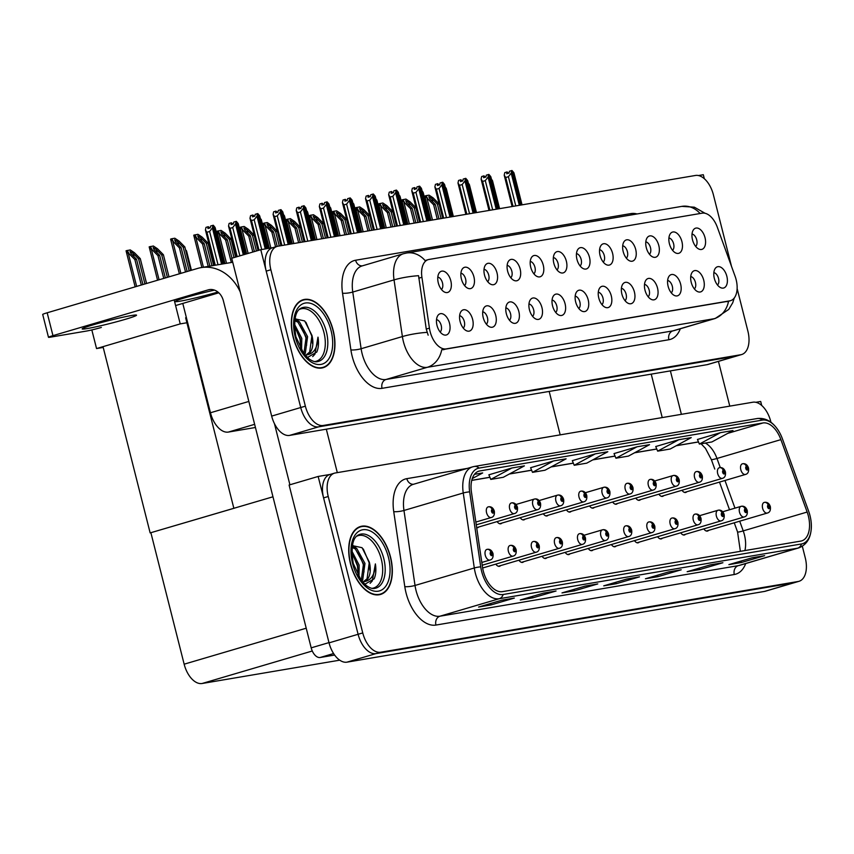 <?xml version="1.0" encoding="UTF-8"?>
<svg xmlns="http://www.w3.org/2000/svg" width="854" height="854" viewBox="0 0 854 854"><rect width="100%" height="100%" fill="white"/><g stroke="black" fill="none" stroke-linecap="round" stroke-linejoin="round"><path stroke-width="1.28" d="M580.112 265.978A6.64 3.79 73.6 0 0 581.158 259.424A6.64 3.79 73.6 0 0 576.471 253.627M589.473 257.289A11.07 6.32 73.6 0 0 577.848 249.443A11.07 6.32 73.6 0 0 576.962 259.413A11.07 6.32 73.6 0 0 583.538 268.743A11.07 6.32 73.6 0 0 589.473 257.289M557 269.896A6.64 3.79 73.6 0 0 558.046 263.342A6.64 3.79 73.6 0 0 553.36 257.545M566.362 261.207A11.07 6.32 73.6 0 0 554.737 253.36A11.07 6.32 73.6 0 0 553.851 263.331A11.07 6.32 73.6 0 0 560.427 272.661A11.07 6.32 73.6 0 0 566.362 261.207M533.889 273.814A6.64 3.79 73.6 0 0 534.935 267.259A6.64 3.79 73.6 0 0 530.249 261.452M543.251 265.124A11.07 6.32 73.6 0 0 531.626 257.278A11.07 6.32 73.6 0 0 530.74 267.238A11.07 6.32 73.6 0 0 537.315 276.579A11.07 6.32 73.6 0 0 543.251 265.124M671.265 292.847A6.64 3.79 73.6 0 0 672.311 286.293A6.64 3.79 73.6 0 0 667.625 280.486M680.627 284.147A11.07 6.32 73.6 0 0 669.002 276.312A11.07 6.32 73.6 0 0 668.116 286.271A11.07 6.32 73.6 0 0 674.692 295.601A11.07 6.32 73.6 0 0 680.627 284.147M601.931 304.59A6.64 3.79 73.6 0 0 602.977 298.035A6.64 3.79 73.6 0 0 598.291 292.228M611.293 295.9A11.07 6.32 73.6 0 0 599.668 288.054A11.07 6.32 73.6 0 0 598.782 298.014A11.07 6.32 73.6 0 0 605.358 307.355A11.07 6.32 73.6 0 0 611.293 295.9M695.668 246.4A6.64 3.79 73.6 0 0 696.715 239.846A6.64 3.79 73.6 0 0 692.028 234.049M705.03 237.711A11.07 6.32 73.6 0 0 693.405 229.865A11.07 6.32 73.6 0 0 692.519 239.835A11.07 6.32 73.6 0 0 699.095 249.165A11.07 6.32 73.6 0 0 705.03 237.711M625.043 300.672A6.64 3.79 73.6 0 0 626.089 294.118A6.64 3.79 73.6 0 0 621.402 288.321M634.405 291.983A11.07 6.32 73.6 0 0 622.779 284.136A11.07 6.32 73.6 0 0 621.893 294.107A11.07 6.32 73.6 0 0 628.469 303.437A11.07 6.32 73.6 0 0 634.405 291.983M694.377 288.93A6.64 3.79 73.6 0 0 695.423 282.375A6.64 3.79 73.6 0 0 690.737 276.568M703.739 280.24A11.07 6.32 73.6 0 0 692.114 272.394A11.07 6.32 73.6 0 0 691.228 282.354A11.07 6.32 73.6 0 0 697.803 291.694A11.07 6.32 73.6 0 0 703.739 280.24M464.555 285.556A6.64 3.79 73.6 0 0 465.601 279.002A6.64 3.79 73.6 0 0 460.914 273.205M473.917 276.867A11.07 6.32 73.6 0 0 462.292 269.021A11.07 6.32 73.6 0 0 461.406 278.991A11.07 6.32 73.6 0 0 467.981 288.321A11.07 6.32 73.6 0 0 473.917 276.867M509.486 320.25A6.64 3.79 73.6 0 0 510.532 313.696A6.64 3.79 73.6 0 0 505.846 307.899M518.848 311.561A11.07 6.32 73.6 0 0 507.223 303.714A11.07 6.32 73.6 0 0 506.337 313.685A11.07 6.32 73.6 0 0 512.912 323.015A11.07 6.32 73.6 0 0 518.848 311.561M649.446 254.236A6.64 3.79 73.6 0 0 650.492 247.681A6.64 3.79 73.6 0 0 645.805 241.874M658.808 245.546A11.07 6.32 73.6 0 0 647.183 237.7A11.07 6.32 73.6 0 0 646.297 247.66A11.07 6.32 73.6 0 0 652.872 257.001A11.07 6.32 73.6 0 0 658.808 245.546M463.263 328.085A6.64 3.79 73.6 0 0 464.309 321.531A6.64 3.79 73.6 0 0 459.623 315.724M472.625 319.396A11.07 6.32 73.6 0 0 461 311.55A11.07 6.32 73.6 0 0 460.114 321.51A11.07 6.32 73.6 0 0 466.69 330.85A11.07 6.32 73.6 0 0 472.625 319.396M648.154 296.754A6.64 3.79 73.6 0 0 649.2 290.2A6.64 3.79 73.6 0 0 644.514 284.403M657.516 288.065A11.07 6.32 73.6 0 0 645.891 280.219A11.07 6.32 73.6 0 0 645.005 290.189A11.07 6.32 73.6 0 0 651.581 299.519A11.07 6.32 73.6 0 0 657.516 288.065M532.597 316.332A6.64 3.79 73.6 0 0 533.643 309.778A6.64 3.79 73.6 0 0 528.957 303.981M541.959 307.643A11.07 6.32 73.6 0 0 530.334 299.797A11.07 6.32 73.6 0 0 529.448 309.767A11.07 6.32 73.6 0 0 536.024 319.097A11.07 6.32 73.6 0 0 541.959 307.643M672.557 250.318A6.64 3.79 73.6 0 0 673.603 243.764A6.64 3.79 73.6 0 0 668.917 237.967M681.919 241.629A11.07 6.32 73.6 0 0 670.294 233.782A11.07 6.32 73.6 0 0 669.408 243.742A11.07 6.32 73.6 0 0 675.984 253.083A11.07 6.32 73.6 0 0 681.919 241.629M578.82 308.507A6.64 3.79 73.6 0 0 579.866 301.953A6.64 3.79 73.6 0 0 575.18 296.146M588.182 299.818A11.07 6.32 73.6 0 0 576.557 291.972A11.07 6.32 73.6 0 0 575.671 301.932A11.07 6.32 73.6 0 0 582.247 311.272A11.07 6.32 73.6 0 0 588.182 299.818M603.223 262.061A6.64 3.79 73.6 0 0 604.269 255.517A6.64 3.79 73.6 0 0 599.583 249.71M612.585 253.371A11.07 6.32 73.6 0 0 600.96 245.536A11.07 6.32 73.6 0 0 600.074 255.495A11.07 6.32 73.6 0 0 606.65 264.825A11.07 6.32 73.6 0 0 612.585 253.371M555.708 312.425A6.64 3.79 73.6 0 0 556.755 305.871A6.64 3.79 73.6 0 0 552.068 300.064M565.07 303.725A11.07 6.32 73.6 0 0 553.445 295.89A11.07 6.32 73.6 0 0 552.559 305.849A11.07 6.32 73.6 0 0 559.135 315.179A11.07 6.32 73.6 0 0 565.07 303.725M486.374 324.168A6.64 3.79 73.6 0 0 487.42 317.613A6.64 3.79 73.6 0 0 482.734 311.817M495.736 315.478A11.07 6.32 73.6 0 0 484.111 307.632A11.07 6.32 73.6 0 0 483.225 317.603A11.07 6.32 73.6 0 0 489.801 326.933A11.07 6.32 73.6 0 0 495.736 315.478M626.334 258.154A6.64 3.79 73.6 0 0 627.38 251.599A6.64 3.79 73.6 0 0 622.694 245.792M635.696 249.453A11.07 6.32 73.6 0 0 624.071 241.618A11.07 6.32 73.6 0 0 623.185 251.578A11.07 6.32 73.6 0 0 629.761 260.908A11.07 6.32 73.6 0 0 635.696 249.453M440.152 332.003A6.64 3.79 73.6 0 0 441.198 325.449A6.64 3.79 73.6 0 0 436.511 319.642M449.514 323.314A11.07 6.32 73.6 0 0 437.888 315.468A11.07 6.32 73.6 0 0 437.002 325.427A11.07 6.32 73.6 0 0 443.578 334.757A11.07 6.32 73.6 0 0 449.514 323.314M510.777 277.731A6.64 3.79 73.6 0 0 511.824 271.177A6.64 3.79 73.6 0 0 507.137 265.37M520.139 269.042A11.07 6.32 73.6 0 0 508.514 261.196A11.07 6.32 73.6 0 0 507.628 271.156A11.07 6.32 73.6 0 0 514.204 280.496A11.07 6.32 73.6 0 0 520.139 269.042M487.666 281.649A6.64 3.79 73.6 0 0 488.712 275.095A6.64 3.79 73.6 0 0 484.026 269.288M497.028 272.949A11.07 6.32 73.6 0 0 485.403 265.114A11.07 6.32 73.6 0 0 484.517 275.073A11.07 6.32 73.6 0 0 491.093 284.403A11.07 6.32 73.6 0 0 497.028 272.949M717.488 285.012A6.64 3.79 73.6 0 0 718.534 278.457A6.64 3.79 73.6 0 0 713.848 272.65M726.85 276.322A11.07 6.32 73.6 0 0 715.225 268.476A11.07 6.32 73.6 0 0 714.339 278.436A11.07 6.32 73.6 0 0 720.915 287.777A11.07 6.32 73.6 0 0 726.85 276.322M441.443 289.474A6.64 3.79 73.6 0 0 442.489 282.92A6.64 3.79 73.6 0 0 437.803 277.123M450.805 280.785A11.07 6.32 73.6 0 0 439.18 272.938A11.07 6.32 73.6 0 0 438.294 282.909A11.07 6.32 73.6 0 0 444.87 292.239A11.07 6.32 73.6 0 0 450.805 280.785M736.137 279.664A19.92 11.369 73.6 0 0 735.123 276.344L717.317 227.217A19.92 11.369 73.6 0 0 702.191 213.169L428.986 259.456A19.92 11.369 73.6 0 0 428.228 259.627A19.92 11.369 73.6 0 0 421.919 277.272L429.423 328.139A19.92 11.369 73.6 0 0 446.247 348.891L729.754 300.854A19.92 11.369 73.6 0 0 730.512 300.683A19.92 11.369 73.6 0 0 736.137 279.664M255.431 427.491L228.392 432.071A22.14 12.629 -106.4 0 1 210.458 412.76L182.788 303.426M704.336 178.732L703.322 174.718L698.433 175.55M272.874 247.649L260.78 249.699L300.725 407.529A22.14 12.629 73.6 0 0 318.659 426.84L736.159 356.097A22.14 12.629 73.6 0 0 737.002 355.904A22.14 12.629 73.6 0 1 736.159 356.097L318.659 426.84A22.14 12.629 73.6 0 1 300.725 407.529L266.202 271.124A22.14 12.629 73.6 0 1 272.458 247.767L277.112 246.4A22.14 12.629 73.6 0 0 270.857 269.747L305.369 406.162A22.14 12.629 73.6 0 0 323.303 425.463L740.813 354.73A22.14 12.629 73.6 0 0 741.646 354.538A22.14 12.629 73.6 0 0 747.901 331.181L737.13 288.588M260.78 249.699L231.722 258.26L271.668 416.101A22.14 12.629 73.6 0 0 289.602 435.401L707.101 364.669A22.14 12.629 73.6 0 0 707.945 364.477L741.646 354.538M187.656 322.631L180.226 323.89L174.163 299.903M234.583 508.109L150.144 532.907L103.217 347.429L96.545 348.56L91.826 329.932M96.545 348.56L180.226 323.89M150.144 532.907L272.97 496.793M186.385 317.635L185.638 317.763L233.836 508.237M560.181 434.867L549.186 391.42M770.959 422.271L770.767 421.534A22.14 12.629 73.6 0 0 752.833 402.223L335.323 472.967A22.14 12.629 73.6 0 0 334.49 473.159L329.836 474.525A22.14 12.629 73.6 0 0 323.581 497.882L358.104 634.287A22.14 12.629 73.6 0 0 376.038 653.598L793.537 582.855A22.14 12.629 73.6 0 0 794.38 582.663A22.14 12.629 73.6 0 1 793.537 582.855L376.038 653.598A22.14 12.629 73.6 0 1 358.104 634.287L318.158 476.457L289.1 485.019L329.046 642.859A22.14 12.629 73.6 0 0 346.98 662.16L764.479 591.427A22.14 12.629 73.6 0 0 765.323 591.235L799.024 581.296A22.14 12.629 73.6 0 0 805.279 557.94L802.333 546.282M761.715 405.479L760.7 401.476L755.811 402.298M330.252 474.408L318.158 476.457M476.692 527.697A5.903 3.373 73.6 0 0 477.76 527.676A5.903 3.373 73.6 0 0 478.774 526.993M497.124 521.58A5.903 3.373 73.6 0 0 500.871 523.758A5.903 3.373 73.6 0 0 501.885 523.075M520.235 517.673A5.903 3.373 73.6 0 0 523.982 519.851A5.903 3.373 73.6 0 0 524.996 519.157M543.347 513.756A5.903 3.373 73.6 0 0 547.094 515.933A5.903 3.373 73.6 0 0 548.108 515.25M566.448 509.838A5.903 3.373 73.6 0 0 570.205 512.016A5.903 3.373 73.6 0 0 571.219 511.332M589.559 505.92A5.903 3.373 73.6 0 0 593.316 508.098A5.903 3.373 73.6 0 0 594.331 507.415M612.67 502.003A5.903 3.373 73.6 0 0 616.428 504.18A5.903 3.373 73.6 0 0 617.442 503.497M635.782 498.095A5.903 3.373 73.6 0 0 639.539 500.273A5.903 3.373 73.6 0 0 640.553 499.579M658.893 494.178A5.903 3.373 73.6 0 0 662.651 496.355A5.903 3.373 73.6 0 0 663.665 495.672M682.004 490.26A5.903 3.373 73.6 0 0 685.762 492.438A5.903 3.373 73.6 0 0 686.776 491.755M495.832 564.11A5.903 3.373 73.6 0 0 499.579 566.287A5.903 3.373 73.6 0 0 500.593 565.604M518.944 560.192A5.903 3.373 73.6 0 0 522.691 562.37A5.903 3.373 73.6 0 0 523.705 561.686M542.055 556.274A5.903 3.373 73.6 0 0 545.802 558.452A5.903 3.373 73.6 0 0 546.816 557.769M565.167 552.367A5.903 3.373 73.6 0 0 568.913 554.545A5.903 3.373 73.6 0 0 569.928 553.851M588.278 548.449A5.903 3.373 73.6 0 0 592.025 550.627A5.903 3.373 73.6 0 0 593.039 549.944M611.389 544.532A5.903 3.373 73.6 0 0 615.136 546.709A5.903 3.373 73.6 0 0 616.15 546.026M634.501 540.614A5.903 3.373 73.6 0 0 638.248 542.792A5.903 3.373 73.6 0 0 639.262 542.109M657.612 536.696A5.903 3.373 73.6 0 0 661.359 538.874A5.903 3.373 73.6 0 0 662.373 538.191M680.723 532.779A5.903 3.373 73.6 0 0 684.47 534.967A5.903 3.373 73.6 0 0 685.484 534.273M703.824 528.872A5.903 3.373 73.6 0 0 707.582 531.049A5.903 3.373 73.6 0 0 708.596 530.355M339.732 660.174L202.088 683.499A22.14 12.629 -106.4 0 1 184.154 664.188L150.902 532.779M333.167 330.327A35.42 20.208 73.6 0 0 303.127 299.743A35.42 20.208 73.6 0 0 293.114 337.106A35.42 20.208 73.6 0 0 323.164 367.69A35.42 20.208 73.6 0 0 333.167 330.327M728.579 301.184L441.731 349.777A25.823 21.158 80.4 0 1 427.31 367.305A29.516 16.845 -106.4 0 1 403.387 341.568A29.516 16.845 -106.4 0 1 402.394 336.561L394.036 279.888A29.516 16.845 -106.4 0 1 403.376 253.755L362.107 265.925A29.516 16.845 73.6 0 0 352.766 292.057L361.125 348.731A29.516 16.845 73.6 0 0 362.128 353.737A29.516 16.845 73.6 0 0 386.04 379.475L672.888 330.872A29.516 16.845 73.6 0 0 674.009 330.615L715.268 318.457A29.516 16.845 -106.4 0 1 714.157 318.713A25.823 21.158 -99.6 0 0 728.558 301.248M428.228 259.627L425.078 260.566A25.823 21.158 -99.6 0 0 406.504 253.03L403.376 253.755M428.153 335.174L426.253 329.068L418.567 275.693A25.823 5.092 171.6 0 0 394.036 279.888L352.766 292.057A7.376 1.452 -8.4 0 1 342.539 293.221A36.893 21.051 -106.4 0 1 355.606 260.235L630.978 213.575A36.893 21.051 -106.4 0 1 637.031 213.97M731.504 266.373L713.389 194.776A22.14 12.629 73.6 0 0 695.455 175.465L277.945 246.208A22.14 12.629 73.6 0 0 277.112 246.4M390.545 557.075A35.42 20.208 73.6 0 0 360.505 526.502A35.42 20.208 73.6 0 0 350.492 563.864A35.42 20.208 73.6 0 0 380.542 594.448A35.42 20.208 73.6 0 0 390.545 557.075M808.354 515.976A23.613 13.472 -106.4 0 1 801.682 540.892A23.613 13.472 -106.4 0 1 800.785 541.094L502.43 591.641A23.613 13.472 -106.4 0 1 482.489 567.045L471.429 492.053A23.613 13.472 -106.4 0 1 478.902 471.152A23.613 13.472 -106.4 0 1 479.799 470.949L762.974 422.965A23.613 13.472 -106.4 0 1 780.898 439.629L807.147 512.048A23.613 13.472 -106.4 0 1 808.354 515.976M810.019 515.699A26.559 15.158 73.6 0 0 808.663 511.268L782.424 438.849A26.559 15.158 73.6 0 0 779.414 432.273A26.559 15.158 73.6 0 0 762.259 420.115L479.073 468.088A26.559 15.158 73.6 0 0 469.668 491.84L480.727 566.832A26.559 15.158 73.6 0 0 503.145 594.501L801.511 543.955A26.559 15.158 73.6 0 0 811.3 523.844A26.559 15.158 73.6 0 0 810.019 515.699M501.821 600.191L478.582 607.045L491.093 604.92L514.343 598.067L501.821 600.191M513.51 598.216A5.903 4.836 -99.6 0 0 513.884 598.174A5.903 4.836 -99.6 0 0 514.343 598.067M490.719 603.468L491.093 604.92M543.539 593.124L520.299 599.978L532.811 597.853L556.061 591L543.539 593.124M555.228 591.149A5.903 4.836 -99.6 0 0 555.602 591.107A5.903 4.836 -99.6 0 0 556.061 591M532.437 596.391L532.811 597.853M585.257 586.057L562.007 592.911L574.529 590.787L597.768 583.933L585.257 586.057M596.946 584.083A5.903 4.836 -99.6 0 0 597.309 584.04A5.903 4.836 -99.6 0 0 597.768 583.933M574.155 589.324L574.529 590.787M752.128 557.779L728.878 564.633L741.4 562.519L764.64 555.666L752.128 557.779M763.807 555.815A5.903 4.836 -99.6 0 0 764.181 555.773A5.903 4.836 -99.6 0 0 764.64 555.666M741.026 561.057L741.4 562.519M710.411 564.846L687.16 571.7L699.682 569.586L722.922 562.733L710.411 564.846M722.1 562.882A5.903 4.836 -99.6 0 0 722.463 562.839A5.903 4.836 -99.6 0 0 722.922 562.733M699.309 568.124L699.682 569.586M668.693 571.913L645.443 578.777L657.964 576.653L681.204 569.799L668.693 571.913M680.382 569.949A5.903 4.836 -99.6 0 0 680.745 569.906A5.903 4.836 -99.6 0 0 681.204 569.799M657.591 575.19L657.964 576.653M626.975 578.991L603.725 585.844L616.246 583.72L639.486 576.866L626.975 578.991M638.664 577.016A5.903 4.836 -99.6 0 0 639.027 576.973A5.903 4.836 -99.6 0 0 639.486 576.866M615.873 582.257L616.246 583.72M334.49 473.159A22.14 12.629 73.6 0 0 328.235 496.505L362.747 632.921A22.14 12.629 73.6 0 0 380.681 652.221L798.191 581.489A22.14 12.629 73.6 0 0 799.024 581.296M511.877 467.992L490.783 479.414L503.294 477.29L524.399 465.878L511.877 467.992L488.872 474.813M472.262 478.582L482.681 472.945L474.472 474.333M637.031 446.791L614.015 453.581L615.937 458.214L628.448 456.089L649.542 444.667L637.031 446.791L615.937 458.214M678.749 439.725L657.655 451.136L670.166 449.023L691.26 437.6L678.749 439.725L655.744 446.535M720.466 432.658L699.373 444.069L711.884 441.956L732.978 430.533L720.466 432.658L697.462 439.468M553.595 460.925L530.58 467.714L532.501 472.347L545.012 470.223L566.106 458.811L553.595 460.925L532.501 472.347M595.313 453.858L574.219 465.281L586.73 463.156L607.824 451.734L595.313 453.858L572.308 460.669M574.219 465.281L572.297 460.648M657.655 451.136L655.733 446.514M699.373 444.069L697.451 439.436M490.783 479.414L488.862 474.781M254.311 216.297L252.88 215.005L252.474 216.841L254.802 216.147L255.207 214.322L257.524 213.628L256.969 216.201L254.172 219.788L251.492 220.578L258.997 250.222M266.501 248.727L257.524 213.628M265.252 248.941L256.969 216.201M261.698 249.539L254.172 219.788M252.88 215.005L250.553 215.688L249.987 218.261L251.492 220.578M267.921 248.493L259.637 215.752L257.78 213.585L266.672 248.695M258.111 250.489L249.987 218.261M259.936 216.948L259.637 215.752M224.239 263.694L215.069 227.442L213.308 225.264L222.99 263.907M206.935 232.267L205.43 229.95L205.985 227.377L208.312 226.694L207.917 228.53L210.233 227.847L210.639 226.011L212.966 225.328L212.4 227.901L209.604 231.477L206.935 232.267L215.272 265.21M222.819 263.929L212.966 225.328M215.379 228.648L215.069 227.442M209.753 227.986L208.312 226.694M214.354 265.37L205.43 229.95M212.4 227.901L221.57 264.142M218.016 264.751L209.604 231.477M277.422 212.379L275.991 211.087L275.586 212.924L277.913 212.24L278.319 210.404L280.635 209.721L280.08 212.294L277.283 215.87L274.604 216.66L281.916 245.536M289.474 244.255L280.635 209.721M288.214 244.468L280.08 212.294M284.67 245.066L277.283 215.87M275.991 211.087L273.664 211.771L273.099 214.343L274.604 216.66M290.883 244.009L282.749 211.835L280.977 209.657L289.634 244.223M280.998 245.685L273.099 214.343M283.048 213.041L282.749 211.835M300.533 208.461L299.103 207.17L298.697 209.006L301.024 208.323L301.43 206.487L303.746 205.803L303.191 208.376L300.394 211.963L297.715 212.742L305.027 241.618M312.585 240.337L303.746 205.803M311.326 240.55L303.191 208.376M307.782 241.148L300.394 211.963M299.103 207.17L296.776 207.853L296.21 210.426L297.715 212.742M313.994 240.102L305.86 207.917L304.088 205.739L312.745 240.305M304.109 241.778L296.21 210.426M306.159 209.123L305.86 207.917M323.645 204.544L322.214 203.252L321.809 205.088L324.136 204.405L324.541 202.569L326.858 201.886L326.303 204.458L323.506 208.045L320.826 208.835L328.139 237.7M335.697 236.419L326.858 201.886M334.437 236.633L326.303 204.458M330.893 237.231L323.506 208.045M322.214 203.252L319.887 203.946L319.321 206.519L320.826 208.835M337.106 236.184L328.971 204.01L327.114 201.843L335.857 236.398M327.221 237.86L319.321 206.519M329.27 205.206L328.971 204.01M245.909 254.086L238.181 223.524L236.334 221.367L244.703 254.439M236.334 221.367L235.512 223.983L232.715 227.57L230.046 228.349L237.209 256.648M230.046 228.349L228.541 226.032L229.096 223.46L231.423 222.777L231.028 224.613L233.345 223.929L233.75 222.093L236.078 221.41M244.532 254.492L236.163 221.389M238.49 224.73L238.181 223.524M232.864 224.068L231.423 222.777M236.312 256.915L228.541 226.032M235.512 223.983L243.326 254.844M239.878 255.858L232.715 227.57M261.602 220.812L268.604 248.375L261.292 219.617L260.353 218.453M261.484 220.225L261.292 219.617M291.545 243.902L284.403 215.699L283.464 214.535M284.713 216.895L284.403 215.699M314.656 239.985L307.515 211.781L306.575 210.628M307.814 212.977L307.515 211.781M187.143 271.519L181.091 247.575L175.636 242.056L174.579 239.76L177.717 241.703L183.172 247.222L184.838 246.934L178.966 240.999L174.824 238.234L171.803 238.736L170.629 239.088L170.8 239.985L179.361 273.814M475.859 522.061L491.263 517.513A5.53 3.16 -106.4 0 1 486.566 512.742A5.53 3.16 -106.4 0 1 488.136 506.902A5.53 3.16 -106.4 0 1 488.21 506.881A3.694 3.032 76 0 1 488.307 506.849A3.694 3.032 76 0 1 492.107 509.571A1.847 1.057 73.6 0 0 491.562 511.525A1.847 1.057 73.6 0 0 493.057 513.137A1.847 1.057 73.6 0 0 493.644 511.172A1.847 1.057 73.6 0 0 492.203 509.56L492.811 512.058L492.107 509.571M492.203 509.56A3.694 3.01 -95.3 0 0 488.947 506.742A3.694 3.01 -95.3 0 0 488.637 506.796M171.803 238.736L173.543 241.917L170.629 239.088M185.521 271.988L179.415 247.852L173.543 241.917M190.784 270.44L184.838 246.934M189.172 270.921L183.172 247.222M181.091 247.575L179.415 247.852M142.917 284.553L136.523 259.264L131.068 253.745L130.011 251.45L133.149 253.392L138.604 258.911L140.28 258.634L134.398 252.688L130.256 249.923L126.061 250.777L135.135 286.848M481.816 562.444L489.972 560.043A5.53 3.16 -106.4 0 1 485.275 555.26A5.53 3.16 -106.4 0 1 486.844 549.421A5.53 3.16 -106.4 0 1 486.919 549.4A3.694 3.032 76 0 1 487.015 549.378A3.694 3.032 76 0 1 490.815 552.1A1.847 1.057 73.6 0 0 490.271 554.054A1.847 1.057 73.6 0 0 491.765 555.655A1.847 1.057 73.6 0 0 492.352 553.702A1.847 1.057 73.6 0 0 490.911 552.079L491.52 554.577L490.815 552.1M490.911 552.079A3.694 3.01 -95.3 0 0 487.655 549.261A3.694 3.01 -95.3 0 0 487.346 549.314M127.246 250.435L128.975 253.606L128.399 253.777L126.061 250.777M141.305 285.033L134.857 259.552L128.975 253.606M146.568 283.475L140.28 258.634M144.945 283.955L138.604 258.911M136.523 259.264L134.857 259.552M729.775 406.13L718.449 361.381M681.385 414.329L670.39 370.892M651.228 374.137L662.224 417.574M131.431 315.532A28.043 1.569 -14.2 0 1 136.533 315.169A28.043 1.569 -14.2 0 1 117.852 321.435A28.043 1.569 -14.2 0 1 87.268 328.555A28.043 1.569 -14.2 0 1 82.165 328.929A28.043 1.569 -14.2 0 1 100.836 322.663A28.043 1.569 -14.2 0 1 131.431 315.532M217.909 292.025A28.043 1.569 -14.2 0 1 180.247 301.142A28.043 1.569 -14.2 0 1 175.145 301.505A28.043 1.569 -14.2 0 1 214.503 290.114M333.583 653.534L320.154 657.495L334.619 655.05M337.309 472.625L326.313 429.188M289.912 484.784L274.444 423.648M52.959 335.643A11.07 0.619 165.8 0 0 48.486 337.298L42.7 314.443A11.07 0.619 -14.2 0 1 47.173 312.788L52.959 335.643L208.12 289.89A14.753 12.095 80.4 0 1 209.273 289.623A14.753 12.095 80.4 0 1 223.364 300.747L311.187 647.844L328.982 642.603M240.273 292.036A44.269 36.274 -99.6 0 0 201.138 267.612A44.269 36.274 -99.6 0 0 197.69 268.402L47.173 312.788M48.486 337.298A11.07 0.619 165.8 0 0 50.493 337.149L86.371 331.074A11.07 0.619 165.8 0 0 101.348 327.445M175.582 305.551L218.805 292.805M320.154 657.495A11.07 6.32 -106.4 0 1 311.187 647.844M209.881 266.128L204.202 243.657L198.747 238.138L197.69 235.843L200.829 237.786L206.284 243.305L207.949 243.027L202.078 237.081L197.936 234.316L193.741 235.17L201.864 267.483M476.265 524.836L514.375 513.596A5.53 3.16 -106.4 0 1 509.678 508.824A5.53 3.16 -106.4 0 1 511.247 502.985A5.53 3.16 -106.4 0 1 511.322 502.963A3.694 3.032 76 0 1 511.418 502.931A3.694 3.032 76 0 1 515.218 505.653A1.847 1.057 73.6 0 0 514.674 507.607A1.847 1.057 73.6 0 0 516.168 509.219A1.847 1.057 73.6 0 0 516.755 507.255A1.847 1.057 73.6 0 0 515.314 505.643L515.923 508.141L515.218 505.653M515.314 505.643A3.694 3.01 -95.3 0 0 512.058 502.825A3.694 3.01 -95.3 0 0 511.749 502.878M194.915 234.829L196.655 237.999L196.068 238.17L193.741 235.17M208.216 266.405L202.526 243.945L196.655 237.999M213.639 265.487L207.949 243.027M211.963 265.775L206.284 243.305M204.202 243.657L202.526 243.945M231.978 258.186L227.313 239.739L221.848 234.231L220.802 231.925L223.94 233.879L229.395 239.387L231.06 239.109L225.189 233.163L221.047 230.399L216.852 231.253L224.976 263.566M476.671 527.612L537.486 509.689A5.53 3.16 -106.4 0 1 532.789 504.906A5.53 3.16 -106.4 0 1 534.358 499.067A5.53 3.16 -106.4 0 1 534.433 499.046A3.694 3.032 76 0 1 534.529 499.024A3.694 3.032 76 0 1 538.33 501.746A1.847 1.057 73.6 0 0 537.785 503.7A1.847 1.057 73.6 0 0 539.28 505.301A1.847 1.057 73.6 0 0 539.867 503.337A1.847 1.057 73.6 0 0 538.426 501.725L539.034 504.223L538.33 501.746M534.529 499.024L516.008 504.479L534.284 499.088M538.426 501.725A3.694 3.01 -95.3 0 0 535.17 498.907A3.694 3.01 -95.3 0 0 534.86 498.96M218.026 230.911L219.766 234.081L219.179 234.252L216.852 231.253M231.327 262.488L225.637 240.027L219.766 234.081M235.619 257.118L231.06 239.109M233.996 257.598L229.395 239.387M227.313 239.739L225.637 240.027M254.407 251.578L250.414 235.832L244.959 230.313L243.913 228.018L247.052 229.961L252.506 235.469L254.172 235.192L248.3 229.246L244.159 226.481L241.138 226.993L239.963 227.345L240.134 228.242L246.625 253.873M499.643 523.737L560.598 505.771A5.53 3.16 -106.4 0 1 555.901 500.988A5.53 3.16 -106.4 0 1 557.47 495.149A5.53 3.16 -106.4 0 1 557.545 495.128A3.694 3.032 76 0 1 557.641 495.106A3.694 3.032 76 0 1 561.441 497.829A1.847 1.057 73.6 0 0 560.897 499.782A1.847 1.057 73.6 0 0 562.391 501.383A1.847 1.057 73.6 0 0 562.978 499.43A1.847 1.057 73.6 0 0 561.537 497.807L562.145 500.316L561.441 497.829M557.641 495.106L539.12 500.561L557.395 495.171M561.537 497.807A3.694 3.01 -95.3 0 0 558.281 495A3.694 3.01 -95.3 0 0 557.972 495.042M241.138 226.993L242.878 230.164L239.963 227.345M252.784 252.058L248.749 236.11L242.878 230.164M258.047 250.5L254.172 235.192M256.424 250.98L252.506 235.469M250.414 235.832L248.749 236.11M165.345 277.945L159.634 255.346L154.179 249.838L153.122 247.532L156.261 249.475L161.716 254.994L163.392 254.716L157.51 248.77L153.368 246.005L149.172 246.859L157.563 280.24M482.222 565.22L513.083 556.125A5.53 3.16 -106.4 0 1 508.386 551.342A5.53 3.16 -106.4 0 1 509.955 545.503A5.53 3.16 -106.4 0 1 510.03 545.482A3.694 3.032 76 0 1 510.126 545.46A3.694 3.032 76 0 1 513.927 548.183A1.847 1.057 73.6 0 0 513.382 550.136A1.847 1.057 73.6 0 0 514.877 551.748A1.847 1.057 73.6 0 0 515.464 549.784A1.847 1.057 73.6 0 0 514.023 548.172L514.631 550.67L513.927 548.183M514.023 548.172A3.694 3.01 -95.3 0 0 510.767 545.354A3.694 3.01 -95.3 0 0 510.457 545.396M150.357 246.518L152.087 249.688L151.51 249.859L149.172 246.859M163.733 278.415L157.958 255.634L152.087 249.688M168.996 276.867L163.392 254.716M167.373 277.347L161.716 254.994M159.634 255.346L157.958 255.634M482.638 567.995L536.195 552.207A5.53 3.16 -106.4 0 1 531.498 547.425A5.53 3.16 -106.4 0 1 533.067 541.596A5.53 3.16 -106.4 0 1 533.142 541.575A3.694 3.032 76 0 1 533.238 541.543A3.694 3.032 76 0 1 537.038 544.265A1.847 1.057 73.6 0 0 536.493 546.218A1.847 1.057 73.6 0 0 537.988 547.83A1.847 1.057 73.6 0 0 538.575 545.866A1.847 1.057 73.6 0 0 537.134 544.254L537.742 546.752L537.038 544.265M537.134 544.254A3.694 3.01 -95.3 0 0 533.878 541.436A3.694 3.01 -95.3 0 0 533.569 541.489M191.424 270.248L186.503 250.798L185.585 249.87M186.503 250.798L185.841 250.905M498.352 566.266L559.306 548.289A5.53 3.16 -106.4 0 1 554.609 543.518A5.53 3.16 -106.4 0 1 556.178 537.678A5.53 3.16 -106.4 0 1 556.253 537.657A3.694 3.032 76 0 1 556.349 537.625A3.694 3.032 76 0 1 560.149 540.347A1.847 1.057 73.6 0 0 559.605 542.301A1.847 1.057 73.6 0 0 561.099 543.913A1.847 1.057 73.6 0 0 561.686 541.948A1.847 1.057 73.6 0 0 560.245 540.336L560.854 542.834L560.149 540.347M560.245 540.336A3.694 3.01 -95.3 0 0 556.989 537.518A3.694 3.01 -95.3 0 0 556.68 537.572M214.29 265.38L209.604 246.881L208.696 245.952M209.604 246.881L208.952 246.987M521.463 562.348L582.417 544.372A5.53 3.16 -106.4 0 1 577.72 539.6A5.53 3.16 -106.4 0 1 579.29 533.761A5.53 3.16 -106.4 0 1 579.364 533.739A3.694 3.032 76 0 1 579.46 533.707A3.694 3.032 76 0 1 583.261 536.44A1.847 1.057 73.6 0 0 582.716 538.383A1.847 1.057 73.6 0 0 584.211 539.995A1.847 1.057 73.6 0 0 584.798 538.031A1.847 1.057 73.6 0 0 583.357 536.419L583.965 538.917L583.261 536.44M583.357 536.419A3.694 3.01 -95.3 0 0 580.101 533.601A3.694 3.01 -95.3 0 0 579.791 533.654M236.248 256.926L232.715 242.963L231.808 242.045M232.715 242.963L232.064 243.08M299.274 309.5A27.296 15.585 -106.4 0 1 323.933 332.473A27.296 15.585 -106.4 0 1 314.624 361.584M332.964 330.359A35.046 20.005 -106.4 0 1 323.058 367.337A35.046 20.005 -106.4 0 1 293.328 337.074A35.046 20.005 -106.4 0 1 303.234 300.096A35.046 20.005 -106.4 0 1 332.964 330.359M294.929 318.841L304.697 320.944L311.945 335.376L309.682 352.008L306.063 354.997A18.446 10.526 73.6 0 0 306.735 354.837A18.446 10.526 73.6 0 0 311.945 335.376M294.395 324.125L301.782 338.376L301.601 350.418M294.384 325.982L300.33 338.803L300.608 348.731M294.726 320.09L299.434 321.798L307.589 336.657L305.316 353.289L304.419 354.389M294.651 320.645L297.982 322.225L306.138 337.095L303.875 353.705M307.365 357.538L316.791 352.051C318.531 347.973 318.926 343.009 317.998 337.159C317.603 348.165 313.61 354.111 306.042 354.997L305.017 355.115M295.42 318.553L299.007 321.499M317.998 337.159L314.923 354.196L312.692 356.588M305.913 322.225L311.667 335.739L312.468 343.447M294.918 318.894L297.011 320.474M300.918 325.128L305.849 337.458L306.65 345.155M295.11 326.847L300.042 339.166L300.843 346.873M356.652 536.259A27.296 15.585 -106.4 0 1 381.311 559.231A27.296 15.585 -106.4 0 1 372.002 588.342M390.342 557.118A35.046 20.005 -106.4 0 1 380.436 594.085A35.046 20.005 -106.4 0 1 350.706 563.832A35.046 20.005 -106.4 0 1 360.612 526.854A35.046 20.005 -106.4 0 1 390.342 557.118M352.307 545.599L362.075 547.702L369.323 562.135L367.06 578.766L363.441 581.755A18.446 10.526 73.6 0 0 364.114 581.595A18.446 10.526 73.6 0 0 369.323 562.135M351.773 550.883L359.16 565.134L358.979 577.176M351.763 552.741L357.709 565.561L357.986 575.489M352.104 546.848L356.812 548.556L364.968 563.416L362.694 580.047L361.797 581.147M352.029 547.403L355.36 548.983L363.516 563.843L361.253 580.464M364.754 584.285L374.169 578.809C375.909 574.731 376.304 569.767 375.376 563.918C374.981 574.923 370.988 580.869 363.42 581.755L362.395 581.862M352.798 545.3L356.385 548.257M375.376 563.918L372.301 580.955L370.07 583.346M363.292 548.983L369.045 562.498L369.846 570.194M352.296 545.653L354.389 547.233M358.296 551.887L363.228 564.216L364.028 571.913M352.488 553.595L357.42 565.924L358.221 573.621M277.187 246.379L273.526 231.914L268.071 226.395L267.024 224.1L270.163 226.043L275.618 231.562L277.283 231.274L271.412 225.328L267.27 222.563L264.249 223.075L263.075 223.428L263.245 224.324L269.298 248.258M522.755 519.83L583.709 501.853A5.53 3.16 -106.4 0 1 579.012 497.071A5.53 3.16 -106.4 0 1 580.581 491.231A5.53 3.16 -106.4 0 1 580.656 491.221A3.694 3.032 76 0 1 580.752 491.189A3.694 3.032 76 0 1 584.552 493.911A1.847 1.057 73.6 0 0 584.008 495.864A1.847 1.057 73.6 0 0 585.502 497.476A1.847 1.057 73.6 0 0 586.09 495.512A1.847 1.057 73.6 0 0 584.638 493.9L585.257 496.398L584.552 493.911M584.638 493.9A3.694 3.01 -95.3 0 0 581.393 491.082A3.694 3.01 -95.3 0 0 581.072 491.125M264.249 223.075L265.989 226.257L263.075 223.428M275.575 246.849L271.86 232.192L265.989 226.257M280.934 245.696L277.283 231.274M279.269 245.984L275.618 231.562M273.526 231.914L271.86 232.192M300.288 242.419L296.637 227.997L291.182 222.478L290.136 220.183L293.274 222.125L298.729 227.644L300.394 227.356L294.523 221.421L290.381 218.645L286.186 219.51L292.271 243.774M545.866 515.912L606.82 497.935A5.53 3.16 -106.4 0 1 602.123 493.164A5.53 3.16 -106.4 0 1 603.693 487.324A5.53 3.16 -106.4 0 1 603.767 487.303A3.694 3.032 76 0 1 603.863 487.271A3.694 3.032 76 0 1 607.664 489.993A1.847 1.057 73.6 0 0 607.119 491.947A1.847 1.057 73.6 0 0 608.614 493.559A1.847 1.057 73.6 0 0 609.201 491.594A1.847 1.057 73.6 0 0 607.749 489.982L608.368 492.48L607.664 489.993M585.342 492.737L603.618 487.346M607.749 489.982A3.694 3.01 -95.3 0 0 604.504 487.164A3.694 3.01 -95.3 0 0 604.184 487.218M287.36 219.158L289.1 222.339L286.186 219.51M298.622 242.707L294.972 228.274L289.1 222.339M304.045 241.789L300.394 227.356M302.38 242.066L298.729 227.644M296.637 227.997L294.972 228.274M323.399 238.501L319.748 224.079L314.293 218.56L313.247 216.265L316.386 218.208L321.841 223.727L323.506 223.449L317.635 217.503L313.493 214.738L310.472 215.251L309.297 215.592L309.468 216.489L315.382 239.867M568.977 511.994L629.932 494.018A5.53 3.16 -106.4 0 1 625.235 489.246A5.53 3.16 -106.4 0 1 626.804 483.407A5.53 3.16 -106.4 0 1 626.879 483.385A3.694 3.032 76 0 1 626.975 483.353A3.694 3.032 76 0 1 630.775 486.075A1.847 1.057 73.6 0 0 630.231 488.029A1.847 1.057 73.6 0 0 631.725 489.641A1.847 1.057 73.6 0 0 632.312 487.677A1.847 1.057 73.6 0 0 630.86 486.065L631.48 488.563L630.775 486.075M630.86 486.065A3.694 3.01 -95.3 0 0 627.615 483.247A3.694 3.01 -95.3 0 0 627.295 483.3M310.472 215.251L312.212 218.421L309.297 215.592M321.734 238.789L318.083 224.367L312.212 218.421M327.157 237.871L323.506 223.449M325.491 238.149L321.841 223.727M319.748 224.079L318.083 224.367M346.756 200.637L345.326 199.345L344.92 201.17L347.247 200.487L347.653 198.651L349.969 197.968L349.414 200.541L346.617 204.127L343.938 204.917L351.25 233.782M358.808 232.501L349.969 197.968M357.548 232.715L349.414 200.541M354.004 233.323L346.617 204.127M345.326 199.345L342.998 200.028L342.433 202.601L343.938 204.917M360.217 232.267L352.083 200.092L350.225 197.925L358.968 232.48M350.332 233.943L342.433 202.601M352.382 201.288L352.083 200.092M369.867 196.719L368.437 195.427L368.031 197.263L370.358 196.569L370.764 194.744L373.081 194.05L372.525 196.623L369.729 200.21L367.049 201L374.362 229.875M381.919 228.594L373.081 194.05M380.66 228.797L372.525 196.623M377.116 229.406L369.729 200.21M368.437 195.427L366.11 196.11L365.544 198.683L367.049 201M383.329 228.349L375.194 196.174L373.337 194.007L382.08 228.562M373.444 230.025L365.544 198.683M375.493 197.37L375.194 196.174M392.979 192.801L391.548 191.509L391.143 193.346L393.47 192.662L393.875 190.826L396.192 190.143L395.637 192.716L392.84 196.292L390.161 197.082L397.473 225.958M405.031 224.677L396.192 190.143M403.771 224.89L395.637 192.716M400.227 225.488L392.84 196.292M391.548 191.509L389.221 192.193L388.655 194.765L390.161 197.082M406.44 224.431L398.306 192.257L396.448 190.09L405.191 224.645M396.555 226.107L388.655 194.765M398.604 193.463L398.306 192.257M544.574 558.431L605.529 540.465A5.53 3.16 -106.4 0 1 600.832 535.682A5.53 3.16 -106.4 0 1 602.401 529.843A5.53 3.16 -106.4 0 1 602.476 529.822A3.694 3.032 76 0 1 602.572 529.8A3.694 3.032 76 0 1 606.372 532.522A1.847 1.057 73.6 0 0 605.828 534.476A1.847 1.057 73.6 0 0 607.322 536.077A1.847 1.057 73.6 0 0 607.909 534.124A1.847 1.057 73.6 0 0 606.468 532.501L607.077 534.999L606.372 532.522M602.572 529.8L584.051 535.255L602.326 529.864M606.468 532.501A3.694 3.01 -95.3 0 0 603.212 529.683A3.694 3.01 -95.3 0 0 602.903 529.736M567.686 554.513L628.64 536.547A5.53 3.16 -106.4 0 1 623.943 531.764A5.53 3.16 -106.4 0 1 625.512 525.925A5.53 3.16 -106.4 0 1 625.587 525.904A3.694 3.032 76 0 1 625.683 525.883A3.694 3.032 76 0 1 629.483 528.605A1.847 1.057 73.6 0 0 628.939 530.558A1.847 1.057 73.6 0 0 630.433 532.17A1.847 1.057 73.6 0 0 631.021 530.206A1.847 1.057 73.6 0 0 629.579 528.583L630.188 531.092L629.483 528.605M629.579 528.583A3.694 3.01 -95.3 0 0 626.324 525.776A3.694 3.01 -95.3 0 0 626.014 525.818M590.797 550.606L651.751 532.629A5.53 3.16 -106.4 0 1 647.054 527.847A5.53 3.16 -106.4 0 1 648.624 522.018A5.53 3.16 -106.4 0 1 648.698 521.997A3.694 3.032 76 0 1 648.794 521.965A3.694 3.032 76 0 1 652.595 524.687A1.847 1.057 73.6 0 0 652.05 526.64A1.847 1.057 73.6 0 0 653.545 528.252A1.847 1.057 73.6 0 0 654.132 526.288A1.847 1.057 73.6 0 0 652.691 524.676L653.299 527.174L652.595 524.687M652.691 524.676A3.694 3.01 -95.3 0 0 649.435 521.858A3.694 3.01 -95.3 0 0 649.125 521.911M337.768 236.067L330.626 207.864L329.687 206.711M330.925 209.07L330.626 207.864M360.879 232.16L353.737 203.946L352.798 202.793M354.036 205.152L353.737 203.946M383.99 228.242L376.849 200.028L375.909 198.875M377.148 201.234L376.849 200.028M346.51 234.583L342.86 220.161L337.405 214.653L336.359 212.347L339.497 214.29L344.952 219.809L346.617 219.531L340.746 213.585L336.604 210.821L333.583 211.333L332.409 211.675L332.58 212.582L338.494 235.95M592.089 508.077L653.043 490.1A5.53 3.16 -106.4 0 1 648.346 485.328A5.53 3.16 -106.4 0 1 649.915 479.489A5.53 3.16 -106.4 0 1 649.99 479.468A3.694 3.032 76 0 1 650.086 479.436A3.694 3.032 76 0 1 653.886 482.168A1.847 1.057 73.6 0 0 653.342 484.122A1.847 1.057 73.6 0 0 654.837 485.723A1.847 1.057 73.6 0 0 655.424 483.759A1.847 1.057 73.6 0 0 653.972 482.147L654.591 484.645L653.886 482.168M653.972 482.147A3.694 3.01 -95.3 0 0 650.727 479.329A3.694 3.01 -95.3 0 0 650.406 479.382M333.583 211.333L335.323 214.503L334.736 214.674L332.409 211.675M344.845 234.871L341.194 220.449L335.323 214.503M350.268 233.953L346.617 219.531M348.603 234.231L344.952 219.809M342.86 220.161L341.194 220.449M369.622 230.676L365.971 216.243L360.516 210.735L359.47 208.429L362.608 210.383L368.063 215.891L369.729 215.614L363.857 209.668L359.715 206.903L355.52 207.757L361.605 232.032M615.2 504.159L676.154 486.193A5.53 3.16 -106.4 0 1 671.457 481.41A5.53 3.16 -106.4 0 1 673.027 475.571A5.53 3.16 -106.4 0 1 673.101 475.55A3.694 3.032 76 0 1 673.198 475.529A3.694 3.032 76 0 1 676.998 478.251A1.847 1.057 73.6 0 0 676.453 480.204A1.847 1.057 73.6 0 0 677.948 481.805A1.847 1.057 73.6 0 0 678.535 479.852A1.847 1.057 73.6 0 0 677.083 478.229L677.702 480.727L676.998 478.251M673.198 475.529L654.676 480.983L672.952 475.593M677.083 478.229A3.694 3.01 -95.3 0 0 673.838 475.411A3.694 3.01 -95.3 0 0 673.518 475.464M356.694 207.415L358.434 210.586L357.847 210.757L355.52 207.757M367.957 230.954L364.306 216.532L358.434 210.586M373.379 230.036L369.729 215.614M371.714 230.324L368.063 215.891M365.971 216.243L364.306 216.532M392.733 226.758L389.082 212.336L383.627 206.817L382.581 204.522L385.72 206.465L391.175 211.984L392.84 211.696L386.969 205.75L382.827 202.985L378.632 203.85L384.716 228.114M638.312 500.252L699.266 482.275A5.53 3.16 -106.4 0 1 694.569 477.493A5.53 3.16 -106.4 0 1 696.138 471.654A5.53 3.16 -106.4 0 1 696.213 471.632A3.694 3.032 76 0 1 696.309 471.611A3.694 3.032 76 0 1 700.109 474.333A1.847 1.057 73.6 0 0 699.565 476.286A1.847 1.057 73.6 0 0 701.059 477.898A1.847 1.057 73.6 0 0 701.646 475.934A1.847 1.057 73.6 0 0 700.195 474.322L700.814 476.82L700.109 474.333M700.195 474.322A3.694 3.01 -95.3 0 0 696.949 471.504A3.694 3.01 -95.3 0 0 696.629 471.547M379.806 203.498L381.546 206.679L378.632 203.85M391.068 227.036L387.417 212.614L381.546 206.679M396.491 226.118L392.84 211.696M394.826 226.406L391.175 211.984M389.082 212.336L387.417 212.614M415.845 222.841L412.194 208.419L406.739 202.9L405.693 200.605L408.831 202.547L414.286 208.066L415.951 207.778L410.08 201.843L405.938 199.067L401.743 199.932L407.828 224.196M661.423 496.334L722.377 478.357A5.53 3.16 -106.4 0 1 717.68 473.575A5.53 3.16 -106.4 0 1 719.249 467.746A5.53 3.16 -106.4 0 1 719.324 467.725A3.694 3.032 76 0 1 719.42 467.693A3.694 3.032 76 0 1 723.221 470.415A1.847 1.057 73.6 0 0 722.676 472.369A1.847 1.057 73.6 0 0 724.171 473.981A1.847 1.057 73.6 0 0 724.758 472.016A1.847 1.057 73.6 0 0 723.306 470.405L723.925 472.902L723.221 470.415M723.306 470.405A3.694 3.01 -95.3 0 0 720.061 467.586A3.694 3.01 -95.3 0 0 719.741 467.64M402.917 199.58L404.657 202.761L401.743 199.932M414.179 223.129L410.528 208.696L404.657 202.761M419.602 222.2L415.951 207.778M417.937 222.488L414.286 208.066M412.194 208.419L410.528 208.696M438.956 218.923L435.305 204.501L429.85 198.982L428.804 196.687L431.943 198.63L437.397 204.149L439.063 203.86L433.191 197.925L429.05 195.16L426.029 195.662L424.854 196.014L425.025 196.911L430.939 220.289M684.524 492.416L745.489 474.44A5.53 3.16 -106.4 0 1 740.792 469.668A5.53 3.16 -106.4 0 1 742.361 463.829A5.53 3.16 -106.4 0 1 742.436 463.807A3.694 3.032 76 0 1 742.532 463.775A3.694 3.032 76 0 1 746.332 466.497A1.847 1.057 73.6 0 0 745.788 468.451A1.847 1.057 73.6 0 0 747.282 470.063A1.847 1.057 73.6 0 0 747.869 468.099A1.847 1.057 73.6 0 0 746.417 466.487L747.036 468.985L746.332 466.497M746.417 466.487A3.694 3.01 -95.3 0 0 743.172 463.669A3.694 3.01 -95.3 0 0 742.852 463.722M426.029 195.662L427.769 198.843L424.854 196.014M437.291 219.211L433.64 204.789L427.769 198.843M442.714 218.293L439.063 203.86M441.048 218.571L437.397 204.149M435.305 204.501L433.64 204.789M416.09 188.883L414.66 187.592L414.254 189.428L416.581 188.745L416.987 186.909L419.303 186.225L418.748 188.798L415.951 192.374L413.272 193.164L420.584 222.04M428.142 220.759L419.303 186.225M426.883 220.972L418.748 188.798M423.338 221.57L415.951 192.374M414.66 187.592L412.333 188.275L411.767 190.848L413.272 193.164M429.551 220.513L421.417 188.339L419.645 186.161L428.302 220.727M419.666 222.189L411.767 190.848M421.716 189.545L421.417 188.339M439.202 184.966L437.771 183.674L437.365 185.51L439.693 184.827L440.098 182.991L442.415 182.308L441.86 184.88L439.063 188.467L436.383 189.246L443.696 218.122M451.254 216.841L442.415 182.308M449.994 217.055L441.86 184.88M446.45 217.653L439.063 188.467M437.771 183.674L435.444 184.368L434.878 186.941L436.383 189.246M452.663 216.606L444.528 184.432L442.756 182.244L451.414 216.82M442.778 218.282L434.878 186.941M444.827 185.628L444.528 184.432M462.313 181.059L460.882 179.767L460.477 181.592L462.804 180.909L463.21 179.073L465.526 178.39L464.971 180.963L462.174 184.549L459.495 185.339L466.807 214.205M474.365 212.924L465.526 178.39M473.105 213.137L464.971 180.963M469.561 213.746L462.174 184.549M460.882 179.767L458.555 180.45L457.99 183.023L459.495 185.339M475.774 212.689L467.64 180.514L465.782 178.347L474.525 212.902M465.889 214.365L457.99 183.023M467.939 181.71L467.64 180.514M485.424 177.141L483.994 175.849L483.588 177.685L485.915 176.992L486.321 175.155L488.637 174.472L488.082 177.045L485.285 180.632L482.606 181.422L489.918 210.287M497.476 209.016L488.637 174.472M496.217 209.219L488.082 177.045M492.673 209.828L485.285 180.632M483.994 175.849L481.667 176.532L481.101 179.105L482.606 181.422M498.885 208.771L490.751 176.597L488.894 174.429L497.636 208.984M489 210.447L481.101 179.105M491.05 177.792L490.751 176.597M508.536 173.223L507.105 171.932L506.7 173.768L509.027 173.084L509.432 171.248L511.749 170.554L511.194 173.127L508.397 176.714L505.717 177.504L513.03 206.38M520.577 205.099L511.749 170.554M519.328 205.312L511.194 173.127M515.784 205.91L508.397 176.714M507.105 171.932L504.778 172.615L504.212 175.187L505.717 177.504M521.997 204.853L513.862 172.679L512.005 170.512L520.748 205.067M512.112 206.529L504.212 175.187M514.161 173.885L513.862 172.679M613.909 546.688L674.863 528.711A5.53 3.16 -106.4 0 1 670.166 523.94A5.53 3.16 -106.4 0 1 671.735 518.1A5.53 3.16 -106.4 0 1 671.81 518.079A3.694 3.032 76 0 1 671.906 518.047A3.694 3.032 76 0 1 675.706 520.769A1.847 1.057 73.6 0 0 675.162 522.723A1.847 1.057 73.6 0 0 676.656 524.335A1.847 1.057 73.6 0 0 677.243 522.37A1.847 1.057 73.6 0 0 675.802 520.759L676.411 523.256L675.706 520.769M675.802 520.759A3.694 3.01 -95.3 0 0 672.546 517.94A3.694 3.01 -95.3 0 0 672.237 517.994M637.02 542.77L697.974 524.794A5.53 3.16 -106.4 0 1 693.277 520.022A5.53 3.16 -106.4 0 1 694.846 514.183A5.53 3.16 -106.4 0 1 694.921 514.161A3.694 3.032 76 0 1 695.017 514.129A3.694 3.032 76 0 1 698.818 516.851A1.847 1.057 73.6 0 0 698.273 518.805A1.847 1.057 73.6 0 0 699.768 520.417A1.847 1.057 73.6 0 0 700.355 518.453A1.847 1.057 73.6 0 0 698.914 516.841L699.522 519.339L698.818 516.851M698.914 516.841A3.694 3.01 -95.3 0 0 695.658 514.023A3.694 3.01 -95.3 0 0 695.348 514.076M660.131 538.853L721.086 520.887A5.53 3.16 -106.4 0 1 716.389 516.104A5.53 3.16 -106.4 0 1 717.958 510.265A5.53 3.16 -106.4 0 1 718.033 510.244A3.694 3.032 76 0 1 718.129 510.222A3.694 3.032 76 0 1 721.929 512.944A1.847 1.057 73.6 0 0 721.384 514.898A1.847 1.057 73.6 0 0 722.879 516.499A1.847 1.057 73.6 0 0 723.466 514.546A1.847 1.057 73.6 0 0 722.014 512.923L722.633 515.421L721.929 512.944M718.129 510.222L699.607 515.677L717.883 510.286M722.014 512.923A3.694 3.01 -95.3 0 0 718.769 510.105A3.694 3.01 -95.3 0 0 718.449 510.158M683.243 534.935L744.197 516.969A5.53 3.16 -106.4 0 1 739.5 512.186A5.53 3.16 -106.4 0 1 741.069 506.347A5.53 3.16 -106.4 0 1 741.144 506.326A3.694 3.032 76 0 1 741.24 506.305A3.694 3.032 76 0 1 745.04 509.027A1.847 1.057 73.6 0 0 744.496 510.98A1.847 1.057 73.6 0 0 745.99 512.592A1.847 1.057 73.6 0 0 746.577 510.628A1.847 1.057 73.6 0 0 745.126 509.005L745.745 511.514L745.04 509.027M741.24 506.305L722.719 511.759L740.994 506.369M745.126 509.005A3.694 3.01 -95.3 0 0 741.88 506.198A3.694 3.01 -95.3 0 0 741.56 506.241M706.354 531.028L767.308 513.051A5.53 3.16 -106.4 0 1 762.611 508.269A5.53 3.16 -106.4 0 1 764.181 502.43A5.53 3.16 -106.4 0 1 764.255 502.419A3.694 3.032 76 0 1 764.351 502.387A3.694 3.032 76 0 1 768.152 505.109A1.847 1.057 73.6 0 0 767.607 507.062A1.847 1.057 73.6 0 0 769.102 508.674A1.847 1.057 73.6 0 0 769.689 506.71A1.847 1.057 73.6 0 0 768.237 505.098L768.856 507.596L768.152 505.109M768.237 505.098A3.694 3.01 -95.3 0 0 764.992 502.28A3.694 3.01 -95.3 0 0 764.672 502.333M407.102 224.324L399.96 196.121L399.021 194.958M400.259 197.317L399.96 196.121M430.213 220.407L423.072 192.203L422.132 191.05M423.37 193.399L423.072 192.203M453.325 216.489L446.183 188.286L445.244 187.133M446.482 189.492L446.183 188.286M476.436 212.582L469.294 184.368L468.355 183.215M469.593 185.574L469.294 184.368M499.547 208.664L492.406 180.45L491.466 179.297M492.705 181.656L492.406 180.45M210.458 412.76L248.845 401.444M707.101 364.669L740.813 354.73M289.602 435.401L323.303 425.463M271.668 416.101L305.369 406.162M228.392 432.071L254.631 424.331M421.919 277.272L418.759 278.201M429.423 328.139L426.253 329.068M446.247 348.891L443.343 349.745M729.754 300.854L726.861 301.708M329.046 642.859L362.747 632.921M346.98 662.16L380.681 652.221M764.479 591.427L798.191 581.489M202.088 683.499L312.286 651.004M184.154 664.188L306.223 628.202M382.037 388.335A7.376 6.042 80.4 0 1 386.04 379.475L427.31 367.305L714.157 318.713L672.888 330.872A7.376 6.042 80.4 0 0 668.885 339.732L382.037 388.335A36.893 21.051 -106.4 0 1 352.147 356.161A36.893 21.051 -106.4 0 1 350.898 349.905L342.539 293.221M406.504 253.03L681.876 206.369A25.823 21.158 80.4 0 1 700.099 213.521M427.075 332.366A25.823 5.092 171.6 0 0 402.394 336.561L361.125 348.731A7.376 1.452 -8.4 0 1 350.898 349.905M680.318 328.758A36.893 21.051 -106.4 0 1 668.885 339.732M270.857 269.747L266.202 271.124M631.437 214.92A7.376 6.042 80.4 0 1 630.978 213.575M362.427 265.829A7.376 6.042 80.4 0 1 355.606 260.235M744.901 550.563A23.613 13.472 73.6 0 0 744.421 534.828A23.613 13.472 73.6 0 0 743.215 530.889L739.703 521.186M745.723 563.533A36.893 21.051 -106.4 0 1 734.301 574.507L435.935 625.064A7.376 6.042 80.4 0 1 439.949 616.204L738.304 565.658A29.516 16.845 73.6 0 0 739.425 565.401L798.703 547.916A29.516 16.845 -106.4 0 1 797.583 548.183A7.376 6.042 -99.6 0 0 801.511 543.955M435.935 625.064A36.893 21.051 -106.4 0 1 406.045 592.889A36.893 21.051 -106.4 0 1 404.796 586.634L393.737 511.642A36.893 21.051 -106.4 0 1 406.814 478.656L467.437 468.376M416.026 590.466A29.516 16.845 73.6 0 0 439.949 616.204L499.216 598.729A29.516 16.845 -106.4 0 1 474.301 567.985L463.242 492.993A29.516 16.845 -106.4 0 1 472.582 466.86L413.304 484.335A29.516 16.845 73.6 0 0 403.963 510.468L415.023 585.46A29.516 16.845 73.6 0 0 416.026 590.466M779.414 432.273C773.521 422.218 766.209 417.627 757.455 418.492A7.376 6.042 80.4 0 1 762.259 420.115M479.073 468.088A7.376 6.042 -99.6 0 0 474.28 466.465L472.582 466.86M469.668 491.84A7.376 1.452 171.6 0 0 463.242 492.993L403.963 510.468A7.376 1.452 -8.4 0 1 393.737 511.642M480.727 566.832A7.376 1.452 171.6 0 0 474.301 567.985L415.023 585.46A7.376 1.452 -8.4 0 1 404.796 586.634M503.145 594.501A7.376 6.042 80.4 0 1 499.216 598.729L797.583 548.183L738.304 565.658A7.376 6.042 80.4 0 0 734.301 574.507M328.235 496.505L323.581 497.882M413.624 484.25A7.376 6.042 80.4 0 1 406.814 478.656M479.799 470.949L478.037 471.461M807.147 512.048L743.215 530.889A13.28 1.164 -19.9 0 1 737.557 531.935L734.248 522.797M780.898 439.629L716.976 458.47A23.613 13.472 73.6 0 0 705.351 443.055M734.974 508.141L724.961 480.492M720.274 467.576L716.976 458.47A13.28 1.164 -19.9 0 1 711.318 459.516L705.479 448.393L701.113 443.781M762.974 422.965L727.8 433.341M698.476 441.913L676.379 445.66M656.758 448.98L634.661 452.727M615.04 456.047L592.954 459.794M573.322 463.114L551.236 466.86M531.604 470.18L509.518 473.927M489.886 477.258L471.76 480.322M698.497 441.956A13.28 10.878 80.4 0 1 698.017 442.052L676.208 445.745M180.877 273.365L172.956 242.088M178.55 245.013L177.717 241.703M136.651 286.4L128.399 253.777M133.993 256.702L133.149 253.392M210.447 289.495L208.12 289.89M203.423 267.217L196.068 238.17M201.661 241.095L200.829 237.786M226.534 263.299L219.179 234.252M224.773 237.188L223.94 233.879M248.14 253.424L242.29 230.334M247.884 233.27L247.052 229.961M159.079 279.792L151.51 249.859M157.104 252.784L156.261 249.475M301.537 307.963A28.054 16.012 -106.4 0 1 326.399 331.8A28.054 16.012 -106.4 0 1 317.368 361.648C315.275 362.181 312.511 361.274 309.063 358.936L303.757 353.556L295.879 336.711C293.349 320.143 295.238 310.568 301.537 307.963M331.085 330.679A31.726 18.105 -106.4 0 1 320.912 364.423A31.726 18.105 -106.4 0 1 295.206 336.754A31.726 18.105 -106.4 0 1 305.369 303.01A31.726 18.105 -106.4 0 1 331.085 330.679M358.915 534.721A28.054 16.012 -106.4 0 1 383.777 558.559A28.054 16.012 -106.4 0 1 374.746 588.406C372.654 588.94 369.889 588.032 366.441 585.684L361.135 580.314L353.257 563.469C350.727 546.902 352.617 537.326 358.915 534.721M388.463 557.438A31.726 18.105 -106.4 0 1 378.29 591.181A31.726 18.105 -106.4 0 1 352.585 563.512A31.726 18.105 -106.4 0 1 362.747 529.758A31.726 18.105 -106.4 0 1 388.463 557.438M270.867 247.991L265.402 226.427M270.996 229.352L270.163 226.043M293.829 243.518L288.513 222.51M294.107 225.435L293.274 222.125M316.941 239.6L311.625 218.592M317.218 221.517L316.386 218.208M340.052 235.683L334.736 214.674M340.33 217.599L339.497 214.29M363.163 231.765L357.847 210.757M363.441 213.692L362.608 210.383M386.275 227.847L380.959 206.849M386.552 209.774L385.72 206.465M409.386 223.94L404.07 202.932M409.664 205.857L408.831 202.547M432.498 220.022L427.181 199.014M432.775 201.939L431.943 198.63M730.512 300.683L727.597 301.537M681.876 206.369L694.366 207.191L705.041 213.276M734.269 297.971L732.721 302.764L728.75 309.415L715.268 318.457M757.455 418.492L474.28 466.465M811.3 523.844C811.78 536.451 807.574 544.478 798.703 547.916M698.615 442.265L697.931 442.073M656.779 449.044L634.49 452.812M615.061 456.111L592.772 459.89M573.344 463.178L551.054 466.957M531.626 470.244L509.347 474.023M489.908 477.311L471.739 480.396M729.519 509.753L719.506 482.104M714.777 469.059L711.318 459.516M737.557 531.935L740.375 551.332M626.751 579.055L639.027 576.973M668.468 571.988L680.745 569.906M710.186 564.921L722.463 562.839M751.904 557.843L764.181 555.773M585.033 586.122L597.309 584.04M543.315 593.188L555.602 591.107M501.597 600.255L513.884 598.174M267.953 248.482L259.829 216.361M224.282 263.683L215.261 228.05M290.926 244.009L282.941 212.454M314.037 240.091L306.052 208.536M337.149 236.174L329.164 204.618M245.941 254.076L238.373 224.143M291.577 243.892L284.596 216.308M314.688 239.985L307.707 212.39M491.263 517.513C493.719 516.926 494.733 514.791 494.317 511.13C493.27 508.055 491.477 506.593 488.947 506.742M489.972 560.043C492.427 559.445 493.441 557.32 493.025 553.648C491.979 550.584 490.185 549.122 487.655 549.261M201.138 267.612L232.736 262.253M514.375 513.596C516.83 513.008 517.844 510.884 517.428 507.212C516.382 504.148 514.588 502.686 512.058 502.825M537.486 509.689C539.941 509.091 540.956 506.966 540.539 503.294C539.493 500.23 537.7 498.768 535.17 498.907M560.598 505.771C563.053 505.173 564.067 503.049 563.651 499.376C562.605 496.313 560.811 494.85 558.281 495M513.083 556.125C515.538 555.538 516.553 553.403 516.136 549.73C515.09 546.667 513.297 545.204 510.767 545.354M536.195 552.207C538.65 551.62 539.664 549.485 539.248 545.813C538.201 542.749 536.408 541.287 533.878 541.436M559.306 548.289C561.761 547.702 562.775 545.567 562.359 541.906C561.313 538.831 559.519 537.379 556.989 537.518M582.417 544.372C584.873 543.784 585.887 541.66 585.47 537.988C584.424 534.924 582.631 533.462 580.101 533.601M323.058 367.337L320.261 368.159M303.234 300.096L300.437 300.918M380.436 594.085L377.639 594.918M360.612 526.854L357.815 527.676M583.709 501.853C586.164 501.266 587.178 499.131 586.762 495.459C585.716 492.395 583.922 490.933 581.393 491.082M606.82 497.935C609.276 497.348 610.29 495.213 609.873 491.552C608.827 488.477 607.034 487.015 604.504 487.164M585.342 492.726L603.863 487.271M629.932 494.018C632.387 493.431 633.401 491.296 632.985 487.634C631.939 484.56 630.145 483.108 627.615 483.247M360.26 232.256L352.275 200.701M383.371 228.349L375.386 196.783M406.483 224.431L398.498 192.865M605.529 540.465C607.984 539.867 608.998 537.742 608.582 534.07C607.536 531.007 605.742 529.544 603.212 529.683M628.64 536.547C631.095 535.949 632.109 533.825 631.693 530.153C630.647 527.089 628.854 525.626 626.324 525.776M651.751 532.629C654.207 532.042 655.221 529.907 654.804 526.235C653.758 523.171 651.965 521.709 649.435 521.858M337.8 236.067L330.818 208.472M360.911 232.149L353.93 204.565M384.022 228.231L377.041 200.647M653.043 490.1C655.498 489.513 656.512 487.388 656.096 483.716C655.05 480.653 653.257 479.19 650.727 479.329M676.154 486.193C678.61 485.595 679.624 483.471 679.208 479.799C678.161 476.735 676.368 475.272 673.838 475.411M699.266 482.275C701.71 481.688 702.735 479.553 702.319 475.881C701.273 472.817 699.479 471.355 696.949 471.504M722.377 478.357C724.822 477.77 725.847 475.635 725.43 471.963C724.384 468.899 722.591 467.437 720.061 467.586M745.489 474.44C747.933 473.853 748.958 471.718 748.542 468.056C747.496 464.982 745.702 463.53 743.172 463.669M429.594 220.513L421.609 188.958M452.705 216.596L444.72 185.04M475.817 212.678L467.832 181.123M498.928 208.771L490.943 177.205M522.04 204.853L514.055 173.287M674.863 528.711C677.318 528.124 678.332 525.989 677.916 522.328C676.87 519.253 675.076 517.802 672.546 517.94M697.974 524.794C700.429 524.207 701.444 522.082 701.027 518.41C699.981 515.346 698.188 513.884 695.658 514.023M721.086 520.887C723.541 520.289 724.555 518.164 724.139 514.492C723.092 511.429 721.299 509.966 718.769 510.105M744.197 516.969C746.652 516.371 747.666 514.247 747.25 510.575C746.204 507.511 744.41 506.048 741.88 506.198M767.308 513.051C769.764 512.464 770.778 510.329 770.361 506.657C769.315 503.593 767.522 502.131 764.992 502.28M407.134 224.314L400.152 196.73M430.245 220.407L423.264 192.812M453.357 216.489L446.375 188.894M476.468 212.571L469.486 184.987M499.579 208.654L492.598 181.069"/></g></svg>
